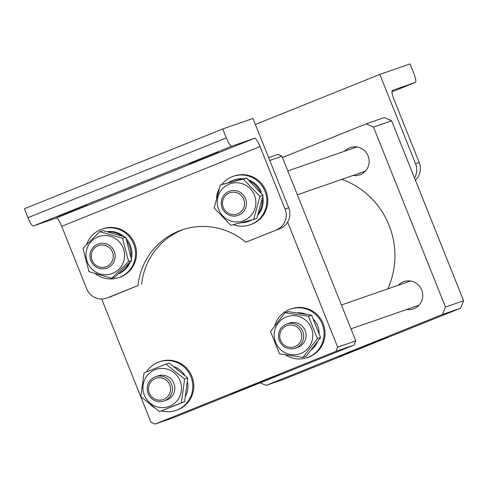<?xml version="1.0" encoding="UTF-8"?>
<svg xmlns="http://www.w3.org/2000/svg" width="488" height="488" viewBox="0 0 488 488"><rect width="100%" height="100%" fill="white"/><g stroke="black" fill="none" stroke-linecap="round" stroke-linejoin="round"><path stroke-width="0.73" d="M249.777 386.24L230.891 394.048L239.657 390.742L278.276 375.095L249.777 386.24M268.613 157.624L277.825 154.422L281.93 156.227L269.748 160.46M101.681 299.01L150.987 422.285L155.099 424.09L335.945 351.354L337.672 347.2L355.795 340.905L281.93 156.227M355.795 340.905L354.068 345.059L335.945 351.354M155.099 424.09L173.222 417.789L354.068 345.059M337.672 347.2L287.633 222.095M387.753 288.902A80.203 78.599 -109.2 0 0 386.362 219.234A80.203 78.599 -109.2 0 0 341.923 179.334M398.257 285.254A14.439 14.146 70.8 0 1 421.717 289.976A14.439 14.146 70.8 0 1 406.681 309.502M344.644 151.219A14.439 14.146 70.8 0 1 368.105 155.934A14.439 14.146 70.8 0 1 353.068 175.46M358.534 348.469L339.648 356.27L348.414 352.964L387.033 337.324L358.534 348.469M260.238 382.799A141.16 138.33 -109.2 0 0 266.192 385.374L442.366 314.516A141.16 138.33 -109.2 0 0 445.471 307.043L373.515 127.136A141.16 138.33 -109.2 0 0 366.116 123.885L282.454 157.532M366.116 123.885L384.245 117.59A141.16 138.33 70.8 0 1 391.644 120.835L463.6 300.742A141.16 138.33 70.8 0 1 460.495 308.221L284.315 379.078L266.192 385.374M463.6 300.742L445.471 307.043M373.515 127.136L391.644 120.835M442.366 314.516L460.495 308.221M169.72 384.861A11.23 11.004 -109.2 0 0 155.343 378.542A11.23 11.004 -109.2 0 0 149.304 393.072A11.23 11.004 -109.2 0 0 163.681 399.391A11.23 11.004 -109.2 0 0 169.72 384.861M148.145 393.554A12.834 12.578 70.8 0 1 155.599 376.742A12.834 12.578 70.8 0 1 171.477 384.172A12.834 12.578 70.8 0 1 164.023 400.983A12.834 12.578 70.8 0 1 148.145 393.554M161.51 410.926A25.669 25.15 -109.2 0 0 176.028 410.402L176.991 410.066A25.669 25.15 -109.2 0 0 191.906 376.431A25.669 25.15 -109.2 0 0 160.149 361.571L159.186 361.907A25.669 25.15 -109.2 0 0 146.492 371.893M176.028 410.402A25.669 25.15 -109.2 0 0 190.942 376.773A25.669 25.15 -109.2 0 0 159.186 361.907M150.975 405.186A25.669 25.15 -109.2 0 0 154.08 407.59M185.556 396A20.661 20.246 -109.2 0 0 187.398 381.878M184.739 375.327A20.661 20.246 -109.2 0 0 174.033 366.683M156.831 376.382A12.834 12.578 70.8 0 1 173.899 383.33A12.834 12.578 70.8 0 1 165.206 400.502M144.363 395.207A19.648 19.258 70.8 0 1 154.934 369.776A19.648 19.258 70.8 0 1 180.096 380.835A19.648 19.258 70.8 0 1 169.525 406.266A19.648 19.258 70.8 0 1 144.363 395.207M184.604 379.048L165.914 364.091L144.021 372.899L140.819 396.659L159.509 411.622L181.402 402.814L184.604 379.048L187.746 377.956L184.543 401.722L181.402 402.814M165.914 364.091L169.055 362.999L187.746 377.956M184.543 401.722L159.509 411.622M286.602 325.752A11.23 11.004 -109.2 0 0 280.563 340.282A11.23 11.004 -109.2 0 0 294.941 346.602A11.23 11.004 -109.2 0 0 300.98 332.072A11.23 11.004 -109.2 0 0 286.602 325.752M295.838 347.987A12.834 12.578 70.8 0 1 279.295 340.484A12.834 12.578 70.8 0 1 286.859 323.947A12.834 12.578 70.8 0 1 302.847 331.663A12.834 12.578 70.8 0 1 295.838 347.987M311.314 349.798A20.661 20.246 -109.2 0 0 317.554 341.637M319.158 333.487A20.661 20.246 -109.2 0 0 313.461 319.231M306.147 314.211A20.661 20.246 -109.2 0 0 297.088 312.808M285.523 354.922A25.669 25.15 -109.2 0 0 307.287 357.606L308.251 357.271A25.669 25.15 -109.2 0 0 309.361 356.856A25.669 25.15 -109.2 0 0 323.385 324.209A25.669 25.15 -109.2 0 0 291.409 308.782L290.445 309.118A25.669 25.15 -109.2 0 0 289.335 309.532A25.669 25.15 -109.2 0 0 274.671 325.868M307.287 357.606A25.669 25.15 -109.2 0 0 308.398 357.192A25.669 25.15 -109.2 0 0 322.422 324.544A25.669 25.15 -109.2 0 0 290.445 309.118M288.725 323.318A12.834 12.578 70.8 0 1 305.159 330.541A12.834 12.578 70.8 0 1 297.137 347.535M300.785 353.477A19.648 19.258 70.8 0 1 275.622 342.417A19.648 19.258 70.8 0 1 286.194 316.986A19.648 19.258 70.8 0 1 311.356 328.046A19.648 19.258 70.8 0 1 300.785 353.477M285.029 312.71L270.541 331.511L279.484 353.867L302.914 357.423L317.401 338.617L308.459 316.261L285.029 312.71L288.176 311.612L311.606 315.169L308.459 316.261M311.606 315.169L320.549 337.525L317.401 338.617M320.549 337.525L306.055 356.325L302.914 357.423M112.484 252.082A11.23 11.004 -109.2 0 0 98.1 245.763A11.23 11.004 -109.2 0 0 92.061 260.293A11.23 11.004 -109.2 0 0 106.445 266.613A11.23 11.004 -109.2 0 0 112.484 252.082M90.908 260.775A12.834 12.578 70.8 0 1 98.362 243.957A12.834 12.578 70.8 0 1 114.241 251.387A12.834 12.578 70.8 0 1 106.787 268.205A12.834 12.578 70.8 0 1 90.908 260.775M243.744 199.287A11.23 11.004 -109.2 0 0 229.36 192.967A11.23 11.004 -109.2 0 0 223.321 207.504A11.23 11.004 -109.2 0 0 237.705 213.823A11.23 11.004 -109.2 0 0 243.744 199.287M222.168 207.986A12.834 12.578 70.8 0 1 229.622 191.168A12.834 12.578 70.8 0 1 245.501 198.598A12.834 12.578 70.8 0 1 238.046 215.415A12.834 12.578 70.8 0 1 222.168 207.986M410.054 63.91L379.841 74.408L415.587 163.767L419.21 162.504L394.188 99.955A9.626 1.915 -111.9 0 1 392.413 90.396A9.626 1.915 -111.9 0 1 392.431 90.39L415.392 82.411A9.626 1.915 68.1 0 0 415.404 82.405A9.626 1.915 68.1 0 0 413.629 72.846L410.054 63.91M255.358 124.471L379.841 74.408M419.21 162.504A16.043 15.72 70.8 0 1 415.386 180.2M414.513 178.029A16.043 15.72 -109.2 0 0 415.587 163.767M200.58 158.862L188.71 163.773L194.224 161.693L218.496 151.859L200.58 158.862M69.32 211.658L57.45 216.562L62.964 214.482L87.236 204.649L69.32 211.658M106.573 298.156A16.043 15.72 -109.2 0 1 86.724 288.872L61.708 226.316A9.626 1.915 68.1 0 0 56.321 218.014L33.361 225.987A9.626 1.915 -111.9 0 1 27.975 217.679L226.322 137.909L222.748 128.972L252.961 118.474L288.701 207.839A16.043 15.72 70.8 0 1 280.075 228.597L245.72 242.213A67.374 66.02 -109.2 0 0 181.664 230.019A67.374 66.02 -109.2 0 0 137.994 285.541L110.892 296.637A16.043 15.72 70.8 0 1 110.197 296.899L106.573 298.156A16.043 15.72 -109.2 0 0 107.268 297.9L110.892 296.637M137.994 285.541L107.268 297.9M222.748 128.972L24.4 208.742L27.975 217.679M56.321 218.014L254.669 138.238L231.709 146.211L33.361 225.987M276.446 229.854A16.043 15.72 -109.2 0 0 285.077 209.096L260.055 146.546L61.708 226.316M280.075 228.597L245.72 242.213M141.618 284.278A67.374 66.02 70.8 0 1 183.488 229.415M226.322 137.909A9.626 1.915 68.1 0 0 231.709 146.211M254.669 138.238A9.626 1.915 -111.9 0 1 260.055 146.546M220.393 184.897L246.403 177.986L263.05 195.267L256.828 218.362L253.681 219.46L259.909 196.359L243.262 179.078L220.393 184.897L214.165 207.998L230.812 225.279L253.681 219.46M250.137 216.446A19.648 19.258 -109.2 0 0 250.265 188.722A19.648 19.258 -109.2 0 0 222.973 188.246A19.648 19.258 -109.2 0 0 222.845 215.971A19.648 19.258 -109.2 0 0 250.137 216.446M259.909 196.359L263.05 195.267M243.262 179.078L246.403 177.986M262.135 199.336A21.942 21.503 70.8 0 1 258.256 213.793M251.375 220.058A21.942 21.503 70.8 0 1 247.861 221.65A21.942 21.503 70.8 0 1 247.416 221.796A21.942 21.503 70.8 0 1 240.621 222.815M262.764 196.572A21.942 21.503 70.8 0 1 257.804 215.257M252.058 219.881A21.942 21.503 70.8 0 1 248.831 221.314L247.861 221.65M228.903 182.421A21.942 21.503 70.8 0 1 233.459 180.188A21.942 21.503 70.8 0 1 233.904 180.041A21.942 21.503 70.8 0 1 242.011 179.084M233.459 180.188L234.429 179.852A21.942 21.503 70.8 0 1 234.874 179.706A21.942 21.503 70.8 0 1 243.262 178.773M249.777 181.194A21.942 21.503 70.8 0 1 260.287 192.119M261.117 193.053L260.995 191.223A21.942 21.503 70.8 0 0 248.416 179.889M221.918 184.366A25.669 25.15 70.8 0 1 223.888 182.164A25.669 25.15 70.8 0 1 233.209 176.339A25.669 25.15 70.8 0 1 262.977 187.233A25.669 25.15 70.8 0 1 259.372 219.002A25.669 25.15 70.8 0 1 250.051 224.828A25.669 25.15 70.8 0 1 233.319 224.651M233.209 176.339L234.173 176.003A25.669 25.15 70.8 0 1 263.941 186.898A25.669 25.15 70.8 0 1 260.336 218.667A25.669 25.15 70.8 0 1 251.015 224.492L250.051 224.828M216.507 198.146A25.669 25.15 70.8 0 1 219.264 188.478M125.721 237.18L131.736 260.494L114.936 277.19L111.795 278.282L128.588 261.586L122.573 238.272L99.759 231.66L102.907 230.562L125.721 237.18L122.573 238.272M91.585 268.76A19.648 19.258 -109.2 0 0 118.877 269.236A19.648 19.258 -109.2 0 0 119.005 241.511A19.648 19.258 -109.2 0 0 91.707 241.035A19.648 19.258 -109.2 0 0 91.585 268.76M99.759 231.66L82.96 248.355L88.981 271.663L111.795 278.282M128.588 261.586L131.736 260.494M107.836 231.855A21.942 21.503 70.8 0 1 121.695 235.881M127.002 241.292A21.942 21.503 70.8 0 1 129.869 247.105A21.942 21.503 70.8 0 1 130.845 256.182M107.183 231.678A21.942 21.503 70.8 0 1 124.056 236.637M126.209 238.73A21.942 21.503 70.8 0 1 130.833 246.769A21.942 21.503 70.8 0 1 131.357 258.616M128.759 263.587A21.942 21.503 70.8 0 1 118.73 273.567M118.602 273.689L119.828 273.17A21.942 21.503 70.8 0 0 130.278 262.019M86.583 244.598A25.669 25.15 70.8 0 1 101.949 229.128A25.669 25.15 70.8 0 1 128.271 235.576A25.669 25.15 70.8 0 1 118.791 277.617A25.669 25.15 70.8 0 1 95.239 273.664M101.949 229.128L102.913 228.793A25.669 25.15 70.8 0 1 129.241 235.24A25.669 25.15 70.8 0 1 119.755 277.282L118.791 277.617M415.404 82.405L391.998 91.823L415.392 82.411M285.077 209.096L288.701 207.839M155.599 376.742L158.02 375.9M164.023 400.983L166.439 400.148M295.283 348.194L297.698 347.352M350.976 328.851L418.924 305.25M286.859 323.947L289.28 323.111M341.435 304.994L410.5 281.003M287.822 170.952L356.893 146.961M297.363 194.81L365.311 171.209"/></g></svg>
